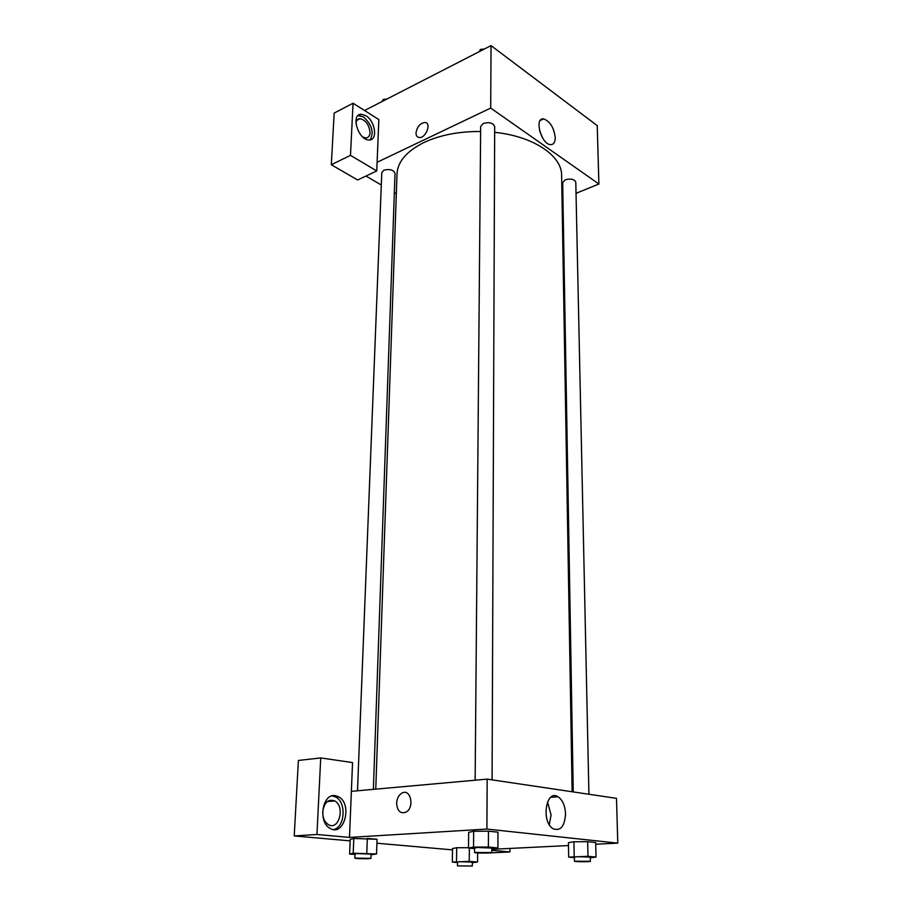 <?xml version="1.0" encoding="UTF-8"?>
<svg xmlns="http://www.w3.org/2000/svg" width="912" height="912" viewBox="0 0 912 912"><rect width="100%" height="100%" fill="white"/><g stroke="black" fill="none" stroke-linecap="round" stroke-linejoin="round"><path stroke-width="1.37" d="M364.549 110.512L491.032 45.6L597.223 125.617L598.899 184.007L576.031 193.333M562.966 198.656L562.031 199.044M555.237 137.575C555.146 142.386 553.538 144.734 550.403 144.62C541.044 144.176 533.987 117.295 543.643 118.913C550.084 121.342 553.949 127.566 555.237 137.575M377.101 162.279L378.845 119.575L353.058 103.227L350.482 155.348L376.747 170.954L377.101 162.279L490.702 108.072L491.032 45.6M490.702 108.072L598.899 184.007M542.754 138.236L539.539 130.667M416.009 132.89C417.126 126.665 420.101 123.2 424.946 122.47C431.843 122.801 425.836 138.499 419.189 137.507C417.092 137.188 416.032 135.649 416.009 132.89M416.02 132.89C416.032 135.649 417.092 137.188 419.189 137.507C425.847 138.499 431.843 122.801 424.946 122.47C420.101 123.2 417.126 126.677 416.02 132.89M365.883 115.733C375.436 121.193 378.024 140.699 369.052 139.958C358.188 140.437 350.254 113.624 361.448 114.274L365.883 115.733M370.112 139.878C374.182 132.377 371.982 124.739 363.5 116.941L358.051 115.585M355.919 123.245C356.364 120.327 357.743 118.811 360.058 118.697C365.906 120.224 369.223 124.887 370.021 132.673C369.759 136.059 368.334 137.815 365.758 137.94L362.771 137.017M353.058 103.227L334.168 113.077L331.307 164.741L357.629 179.983L376.747 170.954M350.482 155.348L331.307 164.741M396.321 193.8L394.349 192.649M381.296 185.011L365.986 176.039M373.373 789.359L395.021 173.28C393.437 169.757 389.698 168.743 383.827 170.236L381.786 172.619L357.493 790.784M588.924 794.261L575.791 182.229C574.389 179.151 570.901 178.33 565.326 179.767L562.681 182.639L573.249 791.935M492.081 779.863L494.68 126.597C493.096 122.869 489.265 121.832 483.166 123.508L480.658 126.529L475.141 780.216M480.613 131.488C458.93 131.362 440.074 135.022 424.034 142.466C406.684 151.153 397.678 161.641 397.005 173.941L375.767 789.142M572.132 791.764L561.621 175.378C562.054 155.781 533.315 136.184 494.657 132.331M351.371 791.331L352.545 762.569L320.728 757.929L316.954 834.48L349.49 837.421L351.371 791.331L487.168 779.133L616.501 798.353L617.777 843.133L595.741 844.216M320.728 757.929L298.395 760.448L294.223 835.939L350.14 840.864M376.918 843.224L452.5 849.87M322.734 811.794C324.227 802.423 328.206 798.798 334.693 800.918C345.466 806.265 338.865 831.277 328.297 824.573C324.547 822.02 322.688 817.756 322.734 811.794M333.575 829.532C345.067 827.446 346.571 802.184 335.673 796.985L332.116 795.868M335.228 795.652L338.512 796.735C352.898 803.814 344.166 837.319 330.019 828.324C317.661 821.986 322.46 793.109 335.228 795.652M316.954 834.48L294.223 835.939M509.922 848.434L509.933 851.945L491.807 850.303M509.933 851.945L490.759 852.857M457.516 862.513L452.329 862.102L452.523 848.536L456.684 847.738L468.506 847.693M574.389 857.656L568.666 857.132L568.438 842.665L573.91 841.753L587.67 841.685L595.696 842.54L587.67 841.685L587.978 856.311L596.026 857.063L590.281 857.839M474.559 848.605L468.506 848.057L468.665 832.348L473.659 831.265L488.456 831.174L497.963 832.177L488.456 831.174L488.376 847.054L497.929 847.943L491.807 848.878M366.784 853.199L367.319 838.402L377.055 839.291L353.788 838.47L350.197 839.428L353.788 838.47L353.206 853.244L376.553 853.974L371.07 854.795M568.484 845.549L491.807 849.323M349.49 837.421L486.894 829.054L617.777 843.133M565.543 813.994C564.665 826.375 560.549 831.311 553.174 828.78C540.793 821.951 546.071 788.663 558.041 796.746C562.624 799.972 565.121 805.729 565.543 813.994M486.894 829.054L487.168 779.133M549.286 824.665L551.065 814.963L547.531 801.876M396.617 803.244C396.948 798.433 398.726 795.047 401.953 793.098C410.731 788.002 414.869 807.895 405.84 812.239C400.311 813.914 397.244 810.916 396.617 803.244C397.244 810.916 400.311 813.914 405.84 812.239C414.869 807.895 410.731 788.002 401.964 793.098C398.726 795.047 396.948 798.433 396.617 803.244M468.506 848.057L473.545 847.111L488.376 847.054M491.796 852.583L491.807 848.069L477.637 847.487L474.571 847.921L474.536 852.446C474.137 853.176 492.184 853.336 491.796 852.583L474.536 852.446M468.665 832.348L473.681 831.265L473.545 847.111M497.929 847.943L497.963 832.177M568.666 857.132L587.978 856.311M590.36 861.293L590.269 857.12L577.638 856.664L574.389 857.063L574.457 861.224C574.104 861.84 590.737 861.908 590.36 861.293L574.457 861.224M568.438 842.665L573.933 841.753L574.184 856.345M596.026 857.063L595.696 842.54M354.985 854.487L349.604 854.065L353.206 853.244M370.945 858.34L371.093 854.122L357.39 853.575L355.007 853.906L354.848 858.124C354.46 858.751 371.298 858.979 370.945 858.34L354.848 858.124M349.604 854.065L350.197 839.428M376.553 853.974L377.055 839.291M452.329 862.102L469.224 861.384L477.569 862.045L472.336 862.729M472.302 866.035L472.336 862.136L460.093 861.692L457.516 862L457.471 865.898L472.302 866.035L457.471 865.898M452.523 848.536L456.695 847.738L456.524 861.407M469.224 861.384L469.361 848.137M477.569 862.045L477.637 852.914M479.131 51.699L480.487 49.419L484.386 49.009M480.464 51.015L480.487 49.419M382.151 101.471L383.188 99.431L386.825 99.077M383.12 100.97L383.188 99.431M543.643 118.913L540.235 120.475M361.448 114.274L359.054 115.493M356.991 120.259L360.058 118.697M327.328 801.545L334.693 800.918M338.512 796.735L335.673 796.985M558.041 796.746L550.745 797.305"/></g></svg>
